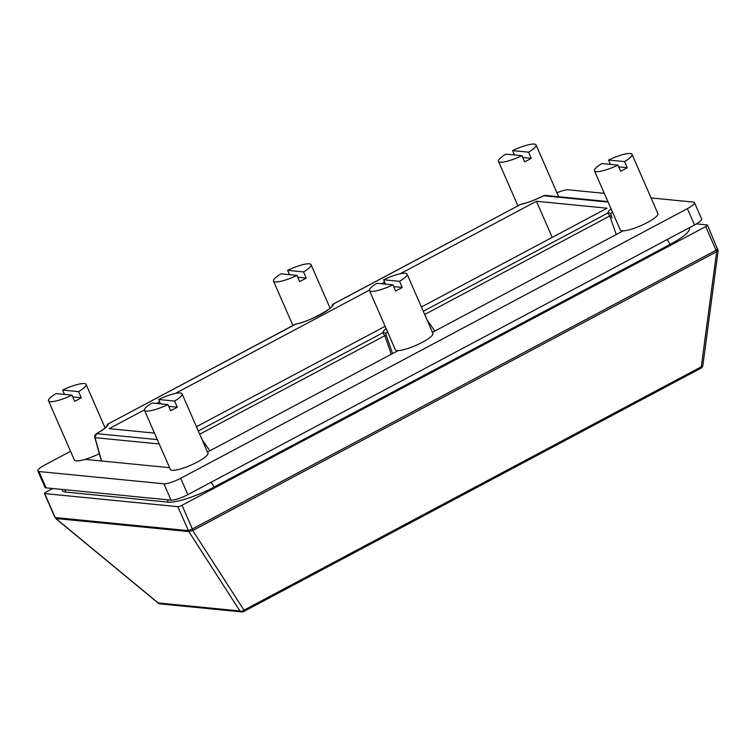 <?xml version="1.0" encoding="UTF-8"?>
<svg xmlns="http://www.w3.org/2000/svg" width="756" height="756" viewBox="0 0 756 756"><rect width="100%" height="100%" fill="white"/><g stroke="black" fill="none" stroke-linecap="round" stroke-linejoin="round"><path stroke-width="1.13" d="M702.844 365.583A3.421 1.739 -172.4 0 1 701.303 366.783A3.421 1.162 62 0 1 701.058 368.144A3.421 3.421 0 0 0 702.844 365.583L718.153 250.746L707.484 225.08A3.421 0.709 156.4 0 1 705.707 226.583L182.016 505.292A3.421 0.709 156.4 0 1 177.821 506.662L44.717 493.592A3.421 0.709 156.4 0 1 44.424 493.451A3.421 0.709 156.4 0 1 46.201 491.948L52.665 488.508M158.184 602.948A3.421 0.567 129.5 0 0 158.221 603.118A3.421 3.421 0 0 0 160.064 603.883A3.421 3.137 -84.4 0 1 158.184 602.948L55.887 518.522L188.839 531.572L239.917 610.971A3.421 3.137 95.6 0 0 241.797 611.916A3.421 3.421 0 0 0 243.744 611.528A3.421 1.162 -118 0 0 243.98 610.168A3.421 2.438 147.2 0 1 239.917 610.971L158.184 602.948M717.661 248.913L716.055 250.264L716.641 251.729L701.303 366.783L243.98 610.168L192.752 530.542L716.641 251.729L717.869 250.028M55.878 518.654L158.221 603.118M177.821 506.662L188.839 531.572L192.752 530.542L192.355 528.964L188.291 530.636L55.197 517.567L44.717 493.592M696.484 223.889L707.191 224.938A3.421 0.709 156.4 0 1 707.484 225.08M610.886 214.402A2.277 2.221 179.9 0 0 607.833 213.05L609.78 215.97L611.207 215.526L610.886 214.402A23.001 4.782 156.4 0 1 612.398 211.85M611.991 217.879L611.207 215.526M386.08 328.529A25.269 5.254 -23.6 0 0 382.848 332.782L384.804 335.702L386.231 335.258L385.91 334.133A23.001 4.782 156.4 0 1 387.412 331.582M198.299 430.996L382.848 332.782A2.277 2.221 -0.1 0 1 385.91 334.133M392.572 353.562L386.231 335.258M608.126 202.088L543.64 195.757L545.331 195.417L543.498 195.766C535.295 199.877 527.773 202.721 520.931 204.29L520.931 204.29A2.277 1.55 77.8 0 0 520.525 204.479A25.269 5.254 -23.6 0 0 543.64 195.757A2.277 0.624 -117.1 0 0 543.498 195.766A2.277 0.624 -117.1 0 0 543.394 195.88M545.331 195.417L607.9 201.569M96.248 433.897A2.277 0.926 61 0 1 96.428 433.689A2.277 0.926 61 0 1 96.645 433.642A25.269 5.254 -23.6 0 0 108.391 423.804L295.946 324.022C310.376 321.858 335.702 305.755 332.007 305.972L333.207 304.063L520.525 204.479L333.122 304.195M295.946 324.022A2.277 1.55 77.8 0 0 295.539 324.211A25.269 5.254 -23.6 0 0 320.166 314.704A25.269 5.254 -23.6 0 0 333.377 304.073A2.277 2.221 179.9 0 0 331.988 306.01M295.171 324.305L108.391 423.804A2.277 2.221 179.9 0 0 107.012 425.741C106.246 427.395 102.721 430.06 96.428 433.689A2.277 0.926 61 0 1 96.437 433.689C94.944 434.766 94.415 436.089 94.84 437.658L96.645 433.642L157.314 439.595M107.021 425.713L108.136 423.927M94.84 437.648L101.436 460.98M421.423 306.993L607.059 208.202L536.439 201.266L400.226 273.757M384.587 282.073L381.496 283.717M369.391 290.162L175.241 393.489M159.601 401.814L156.52 403.449M144.405 409.894L109.166 428.652L154.479 433.103M196.437 426.724L385.116 326.318M552.22 237.384L536.439 201.266M64.515 394.424L62.616 390.058A20.506 4.262 156.4 0 1 84.313 383.557A20.506 4.262 156.4 0 1 86.089 384.398A20.506 4.262 156.4 0 1 78.605 391.636L81.279 397.76A20.506 4.262 156.4 0 1 74.664 401.275L71.981 395.152A20.506 4.262 156.4 0 1 50.283 401.663A20.506 4.262 156.4 0 1 48.507 400.812L74.381 460.035A20.506 4.262 -23.6 0 0 76.158 460.886A20.506 4.262 -23.6 0 0 99.386 453.628M81.279 397.76L72.756 396.919M62.616 390.058L78.605 391.636M71.981 395.152L56.001 393.583A20.506 4.262 156.4 0 0 48.507 400.812M144.49 410.243L170.355 469.457A20.506 4.262 -23.6 0 0 172.132 470.308A20.506 4.262 -23.6 0 0 194.15 463.645A20.506 4.262 -23.6 0 0 207.938 453.042L182.064 393.819A20.506 4.262 156.4 0 1 174.579 401.058L177.254 407.182A20.506 4.262 156.4 0 1 170.639 410.706L167.964 404.573A20.506 4.262 156.4 0 1 146.258 411.084A20.506 4.262 156.4 0 1 144.49 410.243A20.506 4.262 156.4 0 1 151.975 403.005L167.964 404.573M160.499 403.846L158.59 399.489A20.506 4.262 156.4 0 1 180.287 392.978A20.506 4.262 156.4 0 1 182.064 393.819M177.254 407.182L168.73 406.341M158.59 399.489L174.579 401.058M369.467 290.502L395.341 349.726A20.506 4.262 -23.6 0 0 397.117 350.576A20.506 4.262 -23.6 0 0 419.136 343.904A20.506 4.262 -23.6 0 0 432.914 333.311L407.049 274.088A20.506 4.262 156.4 0 1 399.555 281.326L402.239 287.45A20.506 4.262 156.4 0 1 395.615 290.965L392.94 284.842A20.506 4.262 156.4 0 1 371.243 291.353A20.506 4.262 156.4 0 1 369.467 290.502A20.506 4.262 156.4 0 1 376.951 283.273L392.94 284.842M385.475 284.114L383.575 279.748A20.506 4.262 156.4 0 1 405.273 273.247A20.506 4.262 156.4 0 1 407.049 274.088M402.239 287.45L393.715 286.609M383.575 279.748L399.555 281.326M594.452 170.771L620.317 229.994A20.506 4.262 -23.6 0 0 622.093 230.835A20.506 4.262 -23.6 0 0 644.121 224.173A20.506 4.262 -23.6 0 0 657.9 213.579L632.025 154.356A20.506 4.262 156.4 0 1 624.541 161.586L627.215 167.719A20.506 4.262 156.4 0 1 620.6 171.234L617.926 165.11A20.506 4.262 156.4 0 1 596.219 171.621A20.506 4.262 156.4 0 1 594.452 170.771A20.506 4.262 156.4 0 1 601.937 163.542L617.926 165.11M610.461 164.383L608.552 160.017A20.506 4.262 156.4 0 1 630.258 153.506A20.506 4.262 156.4 0 1 632.025 154.356M627.215 167.719L618.692 166.878M608.552 160.017L624.541 161.586M514.486 154.952L512.577 150.595A20.506 4.262 156.4 0 1 534.275 144.084A20.506 4.262 156.4 0 1 536.051 144.935A20.506 4.262 156.4 0 1 528.567 152.164L531.241 158.297A20.506 4.262 156.4 0 1 524.626 161.812L521.952 155.689A20.506 4.262 156.4 0 1 500.245 162.2A20.506 4.262 156.4 0 1 498.478 161.349A20.506 4.262 156.4 0 1 505.962 154.12L521.952 155.689M531.241 158.297L522.717 157.456M512.577 150.595L528.567 152.164M289.501 274.683L287.601 270.327A20.506 4.262 156.4 0 1 309.298 263.816A20.506 4.262 156.4 0 1 311.066 264.666A20.506 4.262 156.4 0 1 303.581 271.895L306.256 278.028A20.506 4.262 156.4 0 1 299.641 281.544L296.966 275.42A20.506 4.262 156.4 0 1 275.269 281.931A20.506 4.262 156.4 0 1 273.492 281.081A20.506 4.262 156.4 0 1 280.977 273.852L296.966 275.42M306.256 278.028L297.741 277.187M287.601 270.327L303.581 271.895M689.33 227.745L689.444 228A37.365 7.768 156.4 0 1 670.062 244.415L214.042 487.1A37.365 7.768 156.4 0 1 168.191 502.145L65.696 492.08A37.365 7.768 156.4 0 1 62.464 490.54L62.077 489.434M46.116 487.866L38.981 471.536A13.665 2.844 156.4 0 1 37.8 470.969L44.935 487.308A13.665 2.844 -23.6 0 0 46.116 487.866L171.064 500.141A13.665 2.844 -23.6 0 0 187.847 494.632L694.528 224.986A13.665 2.844 -23.6 0 0 701.615 218.975L694.48 202.646A13.665 2.844 156.4 0 1 687.393 208.647L694.528 224.986M37.8 470.969A13.665 2.844 156.4 0 1 44.897 464.959L70.563 451.304M38.981 471.536L163.929 483.802L171.064 500.141M187.847 494.632L180.703 478.302A13.665 2.844 156.4 0 1 163.929 483.802M180.703 478.302L687.393 208.647M651.067 197.93L693.299 202.079A13.665 2.844 156.4 0 1 694.48 202.646M604.309 193.338L568.351 189.813A13.665 2.844 156.4 0 0 556.955 192.78M432.489 332.319L623.105 230.873M207.503 452.05L398.128 350.604M85.059 459.374L169.58 467.671M243.47 611.576A3.421 1.162 -118 0 0 243.744 611.528L701.058 368.144M705.707 226.583L716.055 250.264L192.355 528.964L182.016 505.292M424.692 314.477L609.78 215.97L616.244 234.53M611.065 208.798A25.269 5.254 -23.6 0 0 607.833 213.05L423.284 311.264M209.856 450.803L202.013 439.482M199.707 434.209L384.804 335.702L391.258 354.262M434.832 331.071L426.998 319.75M101.606 460.999L95.01 437.667L159.223 443.97M667.028 239.614A6.832 2.334 62 0 1 670.062 244.415M211.018 482.3A6.832 2.334 62 0 1 214.042 487.1M65.696 492.08A6.832 6.265 -84.4 0 1 65.12 489.737M167.615 499.801A6.832 6.265 95.6 0 0 168.191 502.145M160.064 603.883L241.797 611.916M44.424 493.451L54.867 517.359M392.591 353.553L387.006 337.611M520.156 204.574L520.931 204.29M86.089 384.398L105.103 427.915M536.051 144.935L558.684 196.73M498.478 161.349L517.888 205.783M311.066 264.666L330.079 308.183M273.492 281.081L292.903 325.515"/></g></svg>
